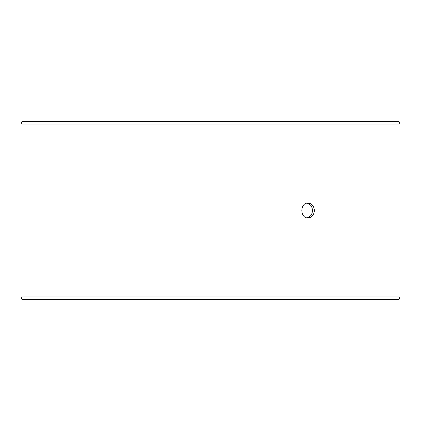 <?xml version="1.0" encoding="UTF-8"?>
<svg xmlns="http://www.w3.org/2000/svg" width="421" height="421" viewBox="0 0 421 421"><rect width="100%" height="100%" fill="white"/><g stroke="black" fill="none" stroke-linecap="round" stroke-linejoin="round"><path stroke-width="0.63" d="M21.076 296.979L22.05 299.652L21.05 296.979L21.05 124.021L22.024 121.348L398.976 121.348L399.95 124.021L21.076 124.021L21.076 296.979L399.95 296.979L399.95 124.021M22.05 121.348L21.076 124.021M22.05 299.652L398.976 299.652L399.95 296.979M307.114 217.846C310.43 216.952 312.208 214.505 312.45 210.5C312.214 206.5 310.435 204.053 307.114 203.154M314.366 210.5C314.013 215.015 311.914 217.489 308.072 217.931C299.773 218.388 299.778 202.612 308.072 203.069C311.914 203.506 314.013 205.98 314.366 210.5"/></g></svg>
